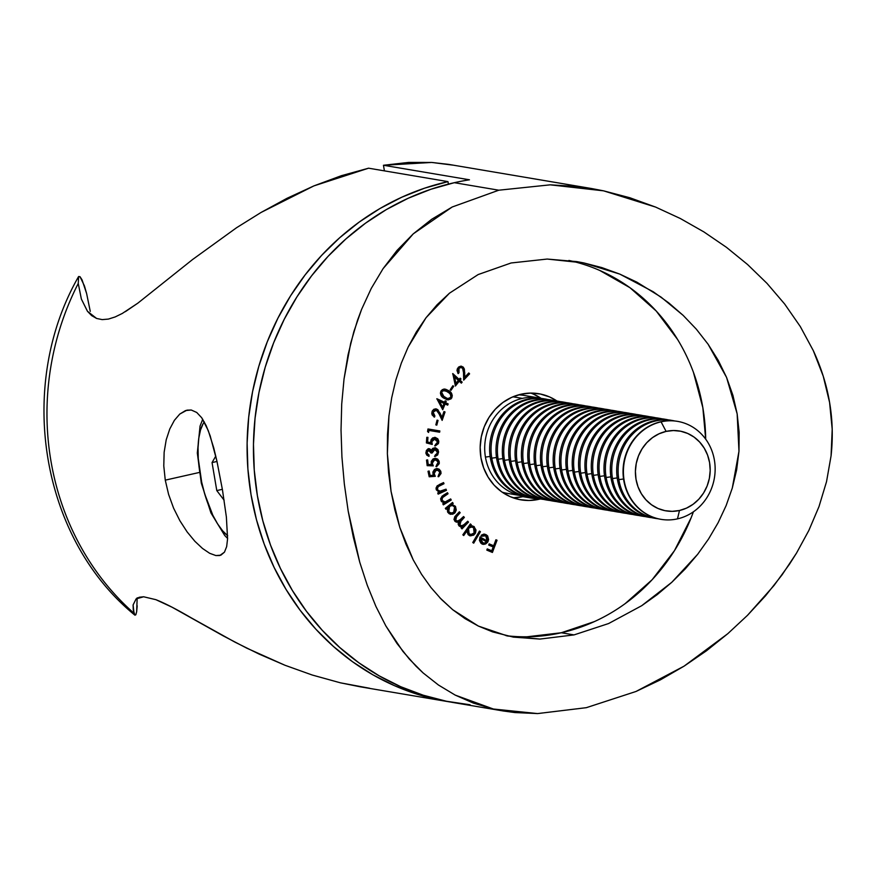 <?xml version="1.0" encoding="UTF-8"?>
<svg xmlns="http://www.w3.org/2000/svg" width="876" height="876" viewBox="0 0 876 876"><rect width="100%" height="100%" fill="white"/><g stroke="black" fill="none" stroke-linecap="round" stroke-linejoin="round"><path stroke-width="1.31" d="M526.958 636.797L561.308 632.757L574.021 634.903L608.623 623.537L641.725 605.688L671.772 582.321L697.646 554.322L708.585 538.959L718.134 522.698L726.116 505.616L732.303 488.031L738.972 451.271L737.154 413.855L726.576 377.436L708.093 344.213L696.31 329.146L683.16 315.382L668.727 302.866L653.2 291.741L619.759 274.089L583.81 262.931L547.193 259.055L511.113 262.975L478.154 274.56L449.443 293.208L426.065 317.692L408.172 347.016L401.328 363.113L395.81 380.151L391.703 397.781L388.933 415.936L387.367 453.724L391.057 491.37L399.828 527.505L413.264 559.939L421.586 574.36L430.948 587.511L421.586 574.36L413.264 559.939L405.971 544.215L399.828 527.505L394.846 509.854L391.057 491.37L388.561 472.635L387.367 453.724L387.477 434.66L388.933 415.936L391.703 397.781L395.81 380.151L401.328 363.113L408.172 347.016L416.396 331.873L426.065 317.692L437.091 304.76L449.443 293.208L478.154 274.56L511.113 262.975L547.193 259.055L576.791 261.606L583.81 262.931L601.922 267.618L619.759 274.089L636.863 282.149L661.062 297.106L683.16 315.382L696.31 329.146L708.093 344.213L718.254 360.375L726.576 377.436L732.949 395.426L737.154 413.855L739.158 432.459L738.972 451.271L736.628 469.941L732.303 488.031L726.116 505.616L718.134 522.698L708.585 538.959L697.646 554.322L685.328 568.82L671.772 582.321L657.23 594.618L641.725 605.688L608.623 623.537L574.021 634.903L561.308 632.757A190.421 175.408 99.6 0 0 693.409 511.792L691.186 517.661L674.432 550.697L652.127 579.737L625.125 603.663M693.409 372.234L702.859 407.767L705.684 439.15A190.421 175.408 99.6 0 0 568.896 260.446M452.476 165.082L431.671 162.443L408.588 162.421L383.458 165.268L469.459 179.799A264.924 244.043 99.6 0 0 454.326 182.69A264.924 244.043 99.6 0 0 253.438 448.348A264.924 244.043 99.6 0 0 453.943 702.651L503.295 710.983L493.352 709.012L473.456 703.121L455.213 695.106L438.46 685.021L423.086 672.91L415.99 666.176L402.927 651.415L385.834 625.891L375.924 606.444L367.263 585.256L359.729 562.162L353.335 537.218L348.188 511.124L344.334 483.99L341.925 456.889L341.027 430.05L341.717 404.011L344.027 379.012L350.718 343.118L357.496 320.298L361.602 309.359L371.282 288.379L383.108 268.603L397.102 250.35L413.253 233.859L431.726 219.263L452.202 206.999L498.805 190.201L454.326 182.69L498.805 190.201L550.227 184.836L577.01 186.478L591.596 188.537L603.575 190.837L629.877 197.757L655.631 207.086L680.302 218.496L703.91 231.921L726.467 247.328L747.589 264.53L767.015 283.386L784.666 304.027L800.303 326.551L813.289 350.597L823.243 376.187L829.594 402.467L832.2 429.218L831.072 455.838L826.539 481.636L818.972 506.646L808.855 530.44L796.492 553.139L789.517 564.133L774.023 585.486L747.513 615.313L727.792 633.687L706.505 650.769L684.057 666.165L660.449 679.831L635.987 691.482L586.329 707.677L537.601 713.579L514.902 712.56L503.295 710.983M513.062 497.809A53.808 49.571 99.6 0 0 522.862 496.659A53.808 49.571 99.6 0 0 524.658 496.221L522.862 496.659L538.751 499.342L522.862 496.659L513.15 497.798M533.747 394.277L541.182 398.394A53.808 49.571 99.6 0 0 530.768 393.094M520.968 394.233A53.808 49.571 -80.4 0 1 538.828 393.729A53.808 49.571 -80.4 0 1 556.939 400.989L549.624 396.959L540.35 394.014L530.681 393.094L520.968 394.233L511.595 397.397L502.933 402.456L495.301 409.223L488.994 417.425L484.264 426.765L481.285 436.861L480.168 447.351L480.968 457.82L483.64 467.861L488.085 477.091L494.141 485.162L501.565 491.754L510.084 496.615L519.359 499.561L529.038 500.492L538.751 499.342A53.808 49.571 -80.4 0 1 520.891 499.846A53.808 49.571 -80.4 0 1 480.157 448.194A53.808 49.571 -80.4 0 1 520.968 394.233M540.382 498.948A53.808 49.571 -80.4 0 1 538.751 499.342L540.382 498.948M591.596 188.537L448.589 164.37L431.671 162.443L383.458 165.268L384.411 170.864L383.458 165.268L469.459 179.799A264.924 244.043 -80.4 0 0 454.326 182.69L430.948 189.249L408.216 198.25L386.338 209.583L365.544 223.161L346.031 238.83L327.974 256.46L311.56 275.863L296.942 296.855L284.262 319.247L273.64 342.823L265.176 367.34L258.957 392.568L255.047 418.268L253.471 444.198L254.259 470.094L257.391 495.717L262.833 520.815L270.553 545.146L280.451 568.48L292.453 590.599L306.436 611.273L322.269 630.315L339.789 647.528L358.832 662.771L379.22 675.867L400.748 686.718L423.217 695.205L446.41 701.238L470.094 704.775M506.087 635.691A190.421 175.408 99.6 0 0 561.308 632.757L594.454 621.566M677.663 339.57L656.233 311.024L629.953 287.7L599.819 270.487M479.468 531.064L480.431 531.71L473.719 543.164L472.755 542.518L479.468 531.064L472.755 542.518L473.719 543.164L480.431 531.71L479.796 531.601L473.215 542.824L479.796 531.601L480.431 531.71L479.468 531.064M466.831 531.075L463.733 535.543L462.835 534.831L470.357 523.947L471.255 524.658L470.324 526.016L473.828 526.421L476.007 530.035L475.537 532.926L473.686 535.137L470.149 535.784L468.123 534.612L466.831 531.075L468.529 534.962L470.434 535.849L475.044 533.78L474.255 526.728L470.324 526.016L471.255 524.658L470.357 523.947L462.835 534.831L463.733 535.543L466.831 531.075L466.196 530.965L466.831 531.075M450.68 498.937L451.228 500.01L443.355 504.861L442.796 503.777L444.209 502.912L441.57 501.62L440.595 498.86L442.073 496.155L447.494 492.695L448.041 493.768L442.019 497.973L442.041 500.404L445.063 501.981L450.68 498.937L445.566 501.871L444.187 501.97L442.041 500.404L442.533 497.327L448.041 493.768L447.494 492.695L443.442 495.192L440.989 500.765L444.209 502.912L442.796 503.777L443.355 504.861L451.228 500.01L443.157 504.477L451.228 500.01L450.68 498.937M440.661 491.458L436.708 489.432L436.576 487.779L437.529 486.443L436.708 489.432L437.343 489.542L438.164 486.541L437.529 486.443L443.99 483.716L443.059 482.818L443.99 483.716L443.574 482.588L439.292 484.548L436.27 489.761L439.215 492.312L437.726 492.991L438.153 494.141L446.453 490.319L446.026 489.18L446.453 490.319L438.153 494.141L437.726 492.991L439.215 492.312L436.27 489.761L436.04 488.074L437.179 485.819L443.574 482.588L443.99 483.716L437.858 486.815L437.343 489.542L440.157 491.502L446.026 489.18L439.358 491.392M435.295 476.314L429.196 476.785L428.014 471.31L429.13 470.992L430.105 475.493L433.456 475.219L432.832 472.153L434.474 469.426L436.828 468.594L439.117 469.164L440.705 471.146L441.055 473.445L438.657 476.741L438.372 475.449L439.916 472.81L438.427 470.303L435.098 470.565L433.981 473.193L435.295 476.314L434.08 473.785L436.117 470.073L437.518 469.974L439.851 472.241L438.372 475.449L438.657 476.741L440.967 472L437.715 468.638L435.876 468.759L432.908 473.796L433.456 475.219L430.105 475.493L429.13 470.992L428.014 471.31L429.196 476.785L435.295 476.314M433.27 465.868L427.17 465.671L426.513 460.075L427.652 459.889L428.2 464.488L431.54 464.576L431.211 461.455L433.094 458.904L435.394 458.334L437.726 459.144L439.128 461.313L439.248 463.634L436.566 466.667L436.401 465.342L438.186 462.78L436.938 460.207L433.609 460.108L432.295 463.207L433.27 465.868L432.295 463.207L434.66 459.725L435.788 459.714L438.175 462.298L436.401 465.342L436.566 466.667L439.292 462.189L435.952 458.378L434.551 458.389L431.134 463.097L431.54 464.576L428.2 464.488L427.652 459.889L426.513 460.075L427.17 465.671L433.27 465.868M428.791 450.034L427.05 452.596L427.63 454.173L429.032 454.994L429.054 456.33L426.798 455.148L425.933 453.341L426.327 450.614L427.685 449.125L429.689 448.808L431.441 450.297L432.919 448.304L435.492 447.8L437.934 449.574L438.591 451.994L437.671 454.94L435.12 456.462L435.098 455.181L437.277 453.144L436.664 449.881L435.262 449.049L433.532 449.421L432.142 452.98L431.025 453.034L430.532 451.063L428.309 449.99L431.025 453.034L432.142 452.98L435.219 449.049L434.08 448.906L437.409 452.038L436.785 454.129L435.098 455.181L435.12 456.462L438.591 451.994L435.339 447.778L432.448 448.698L431.441 450.297L428.933 448.742L425.867 452.651L429.054 456.33L429.032 454.994L426.415 452.487L429.032 454.994L428.397 454.896L428.419 456.166L428.397 454.896L426.995 454.064L426.415 452.487L428.671 450.012M432.262 444.439L426.393 442.917L426.798 437.299L427.937 437.365L427.608 441.986L430.828 442.807L431.091 439.675L432.678 437.901L435.306 437.442L437.825 438.832L438.777 441.252L438.471 443.563L435.295 445.939L435.394 444.603L437.595 442.49L436.872 439.697L433.664 438.865L431.813 441.624L432.262 444.439L431.813 441.624L435.164 438.777L434.124 438.624L437.671 442.019L435.394 444.603L435.295 445.939L438.777 442.15L435.394 437.452L430.707 441.263L430.828 442.807L427.608 441.986L427.937 437.365L426.798 437.299L426.393 442.917L432.262 444.439M428.922 430.434L428.583 432.459L427.554 431.496L427.981 428.966L439.84 430.948L439.632 432.218L428.922 430.434L439.632 432.218L439.84 430.948L427.981 428.966L427.554 431.496L428.583 432.459L428.922 430.434L428.287 430.324L428.922 430.434M438.033 420.414L436.795 425.145L435.832 424.871L437.069 420.141L438.033 420.414L437.069 420.141L435.832 424.871L436.795 425.145L438.033 420.414L437.398 420.305L438.033 420.414M436.368 410.253L434.419 410.439L433.105 412.059L433.204 414.425L434.879 415.969L434.474 417.151L432.153 414.939L431.769 413.286L432.35 410.866L433.927 409.245L436.062 408.851L437.869 409.694L441.986 417.272L443.957 411.567L445.052 411.972L442.15 420.381L438.022 411.786L436.368 410.253L439.106 413.888L442.15 420.381L445.052 411.972L443.957 411.567L441.986 417.272L440.004 413.045L436.106 408.862L432.043 411.578L434.474 417.151L434.879 415.969L433.105 412.059L434.879 415.969L433.894 416.877L434.244 415.859L432.569 414.315L432.317 412.541L436.368 410.253L435.613 410.099M445.107 403.967L442.719 409.716L436.872 398.733L444.548 402.27L445.15 400.814L446.212 401.307L445.599 402.763L448.162 403.935L447.669 405.139L445.107 403.967L447.669 405.139L448.162 403.935L445.599 402.763L446.212 401.307L445.15 400.814L444.548 402.27L436.872 398.733L442.719 409.716L445.107 403.967L444.471 403.858L445.107 403.967M453.691 386.338L450.998 390.357L450.187 389.743L452.881 385.714L453.691 386.338L452.881 385.714L450.187 389.743L450.998 390.357L453.691 386.338L453.056 386.228L453.691 386.338M459.232 381.202L455.41 386.031L452.782 373.559L459.144 379.385L460.119 378.169L460.995 378.969L460.031 380.195L462.145 382.133L461.345 383.151L459.232 381.202L461.345 383.151L462.145 382.133L460.031 380.195L460.995 378.969L460.119 378.169L459.144 379.385L452.782 373.559L455.41 386.031L459.232 381.202L458.597 381.093L459.232 381.202M462.594 368.238L460.798 367.482L458.991 368.347L458.137 370.548L459.002 372.727L458.17 373.614L456.998 370.526L457.327 368.851L458.805 366.924L460.842 366.179L463.163 367.055L464.379 369.059L464.762 377.227L468.78 372.968L469.591 373.844L463.678 380.129L463.448 370.395L462.594 368.238L463.568 372.815L463.678 380.129L469.591 373.844L468.78 372.968L464.762 377.227L464.696 372.464L463.426 367.318L461.488 366.234L458.247 367.427L458.17 373.614L459.002 372.727L458.991 368.347L458.356 368.238L458.367 372.618L459.002 372.727L457.83 373.187L458.367 372.618L457.502 370.438L458.356 368.238L461.313 367.515L462.594 368.238M451.03 393.444L447.888 390.466C450.998 392.043 452.082 394.485 451.14 397.813L451.775 397.923C452.717 394.594 451.633 392.152 448.523 390.576L444.975 389.13L450.264 391.857L452.301 395.7L451.096 398.821L448.14 399.872L442.49 397.069L440.387 393.302L440.902 391.101L442.468 389.535L445.61 389.24L448.523 390.576L445.249 389.163L440.902 391.101C440.004 394.408 441.11 396.817 444.231 398.328L447.614 399.817L451.775 397.923L447.297 399.752M447.318 508.222L445.993 509.295L445.337 508.332L452.531 502.463L453.199 503.437L451.961 504.445L455.487 506.339L456.265 510.051L455.049 512.69L452.728 514.234L449.213 513.774L447.614 512.022L447.318 508.222L447.899 512.482L450.735 514.332L454.359 513.358L455.487 506.339L451.961 504.445L453.199 503.437L452.531 502.463L445.337 508.332L445.993 509.295L447.318 508.222M460.579 526.859L462.331 526.848L461.203 528.031L461.991 528.907L468.518 522.107L467.74 521.231L468.518 522.107L461.991 528.907L461.203 528.031L462.331 526.848L458.936 525.841L458.126 524.023L458.575 522.041L455.564 521.8L453.976 519.534L454.775 516.731L459.374 511.825L460.174 512.723L455.235 518.296L455.728 520.464L458.531 521.154L463.579 516.544L464.357 517.42L459.495 522.841L459.9 525.162L462.572 525.885L467.74 521.231L464.97 524.111L461.367 525.961L459.9 525.162L461.006 520.902L464.357 517.42L463.579 516.544L461.017 519.205L457.184 521.275L455.728 520.464L456.615 516.435L460.174 512.723L459.374 511.825L455.805 515.526L454.753 521.132L456.681 522.205L458.575 522.041L458.936 525.841L460.842 526.903M487.056 540.875L487.417 538.017L486.355 536.211L483.76 535.378L481.8 536.211L481.187 535.247L483.651 534.174L486.202 534.754L487.647 535.926L488.611 539.616L487.614 542.266L485.698 543.919L483.727 544.379L480.924 543.208L479.424 540.361L480.015 536.944L487.056 540.875L480.015 536.944L479.424 540.361L481.789 543.81L485.698 543.919L488.063 541.51L486.202 534.754L484.702 534.207L481.187 535.247L481.8 536.211L485.797 535.816L487.056 540.875L486.421 540.766L487.056 540.875M495.925 539.769L497.042 540.229L492.411 552.449L486.804 550.106L487.264 548.902L491.754 550.774L493.199 546.963L488.709 545.08L489.169 543.876L493.659 545.748L495.925 539.769L493.659 545.748L489.169 543.876L488.709 545.08L493.199 546.963L491.754 550.774L487.264 548.902L486.804 550.106L492.411 552.449L497.042 540.229L496.407 540.131L491.83 552.198L496.407 540.131L497.042 540.229L495.925 539.769M430.948 587.511L441.373 599.359L452.706 609.718L478.351 626.055L507.522 635.998L539.901 639.075L574.021 634.903L539.901 639.075L513.336 637.115L492.553 631.87L478.351 626.055L465.003 618.62L452.706 609.718L439.785 597.706M767.015 283.386L784.666 304.027L800.303 326.551L813.289 350.597C821.206 367.69 826.648 384.98 829.594 402.467C832.561 419.965 833.054 437.759 831.072 455.838L826.539 481.636L818.972 506.646L808.855 530.44L796.492 553.139L782.027 574.919L765.591 595.735L747.513 615.313L727.792 633.687L684.057 666.165L635.987 691.482L586.329 707.677L537.601 713.579L493.352 709.012L455.213 695.106L438.46 685.021L423.086 672.91L409.278 659.015L396.916 643.378L385.834 625.891L375.924 606.444L367.263 585.256L359.729 562.162L348.188 511.124M341.925 456.889L341.027 430.05L341.717 404.011L344.027 379.012L348.035 354.889L353.871 331.555L361.602 309.359L371.282 288.379L383.108 268.603L413.253 233.859L452.202 206.999L498.805 190.201L550.227 184.836L603.575 190.837L655.631 207.086M461.17 366.19L463.426 367.318L462.791 367.208L464.061 372.366L464.696 372.464L464.061 372.366L464.127 377.118L464.762 377.227L464.127 377.118L463.743 368.949L462.791 367.208L460.929 366.135M468.507 373.253L469.591 373.844L463.667 379.352L468.956 373.745L468.507 373.253M460.984 367.482L458.356 368.238L461.148 367.537M452.651 373.91L459.144 379.385L452.651 373.91M459.9 378.443L460.995 378.969L459.396 380.085L462.145 382.133L460.929 382.768L461.51 382.035L459.396 380.085L460.36 378.859L459.9 378.443M458.597 381.093L455.246 385.32L458.597 381.093M453.91 376.8L455.356 383.261L455.991 383.37L455.356 383.261L453.91 376.8L454.545 376.91L453.91 376.8M458.345 380.403L455.991 383.37L454.545 376.91L458.345 380.403L454.545 376.91L455.991 383.37L458.345 380.403M452.717 385.966L450.538 390.006L452.717 385.966M446.464 399.587L447.702 399.774M448.753 399.675L451.14 397.813L451.523 394.616M445.993 389.47L443.924 388.988M447.275 398.514L441.613 394.966L441.088 391.988L443.092 390.28M444.69 390.357L441.274 391.572L444.209 397.167L441.274 391.572L445.019 390.4L450.373 393.751L450.855 397.299L447.833 398.613L444.209 397.167L447.516 398.547M441.077 393.904L440.956 393.335M447.954 391.66L443.201 390.543L441.909 391.681L441.592 393.444L442.807 395.733L444.844 397.266L447.91 398.624L449.563 398.438L450.855 397.299L451.129 395.24L447.954 391.66M436.806 398.887L444.548 402.27L436.806 398.887M445.085 400.967L446.212 401.307L444.964 402.653L448.162 403.935L447.099 404.876L447.526 403.825L444.964 402.653L445.085 400.967M444.471 403.858L442.325 409.015L444.471 403.858M438.821 401.252L442.577 407.022L438.821 401.252M444.044 403.475L442.577 407.022L439.456 401.361L444.044 403.475L439.456 401.361L442.577 407.022L444.044 403.475M435.788 408.829L440.004 413.045L439.369 412.946L441.351 417.173L438.646 411.501M443.913 411.676L445.052 411.972L444.417 411.873L441.767 419.56L443.913 411.676M433.784 410.329L435.733 410.143L432.47 411.95L432.985 410.997M435.777 408.818L438.099 410.581M437.047 420.206L436.171 424.97L437.047 420.206M439.204 430.839L438.996 432.12L439.632 432.218L428.287 430.324L428.025 431.934L428.287 430.324L438.996 432.12L439.204 430.839M427.291 437.332L426.973 441.876L430.828 442.807L426.973 441.876L427.291 437.332M435.076 437.42L438.777 442.15L434.66 445.829L437.069 444.647L438.164 441.592L437.19 438.723L434.671 437.332M434.759 438.734L431.178 441.526L431.813 441.624L431.178 441.526L431.627 444.329L431.748 439.752L434.704 438.701M431.277 442.949L431.178 441.526M437.19 438.723L436.576 438.142M428.298 448.632L431.441 450.297L429.054 448.698M435.033 447.735L438.591 451.994L434.485 456.352L437.036 454.83L437.88 451.03M434.912 449.016L434.08 448.906L431.507 452.87L432.142 452.98L431.025 452.892L432.01 450.264L434.715 449.016M428.309 449.99L426.415 452.487L428.079 450.012M434.857 447.691L437.661 450.22M427.039 459.988L427.565 464.379L428.2 464.488L427.565 464.379L427.039 459.988M436.007 458.455L439.292 462.189L438.657 462.079L435.93 466.558L437.168 465.912M435.449 459.681L434.025 459.615L434.66 459.725L431.66 463.097L432.295 463.207L431.66 463.097L432.635 465.758L427.17 465.583L432.635 465.758L431.66 463.097L432.131 460.798L435.23 459.626M437.146 465.923L438.701 462.802L438.175 460.371L436.752 458.805M438.493 461.203L438.175 460.371M428.561 471.157L429.47 475.394L430.105 475.493L429.47 475.394L428.561 471.157M437.398 468.605L440.967 472L440.332 471.89L438.022 476.632L440.026 474.726L440.398 472.252L439.686 470.259L436.664 468.485M437.19 469.941L435.481 469.963L436.117 470.073L435.481 469.963L433.434 473.675L434.66 476.205L429.163 476.632L434.66 476.205L433.357 472.482L434.452 470.456L436.073 469.843M438.898 469.35L437.606 468.66M446.453 490.319L438.022 493.801L446.453 490.319M439.522 491.392L436.708 489.432L440.026 491.348M445.523 489.41L445.818 490.221L445.523 489.41M439.007 491.348L437.244 490.352M437.529 486.443L438.438 485.895M442.917 501.674L443.913 501.893L441.219 499.857L441.384 497.875L447.406 493.659L447.056 492.969L448.041 493.768L441.898 497.218L442.533 497.327L441.898 497.218L441.405 500.295L443.88 501.893M450.231 499.2L450.592 499.9L450.231 499.2M441.121 499.517L441.088 498.663M451.326 504.335L452.563 503.328L452.169 502.758L453.199 503.437L451.326 504.335L455.487 506.339L454.852 506.24L453.724 513.248L454.359 513.358L450.439 514.278M452.651 504.51L451.961 504.445M446.683 508.113L445.72 508.901L446.683 508.113M450.286 514.256L453.724 513.248L455.63 509.952L454.852 506.24L451.841 504.379M450.428 513.029L448.096 511.573L447.472 508.704L448.961 506.164L451.6 505.342M451.994 505.43L448.961 506.164L452.312 505.463L454.567 506.941L453.713 512.34L450.921 513.117L448.731 511.683L449.596 506.273L448.961 506.164L448.096 511.573L450.603 513.04M454.567 506.941L452.235 505.452L449.311 506.514L448.107 508.814L449.191 512.23L451.863 513.128L454.031 512.055L455.17 509.788L454.567 506.941M468.518 522.107L461.63 528.502L468.518 522.107M456.385 521.132L454.721 519.818L454.6 518.187L459.539 512.613L459.09 512.11L460.174 512.723L455.969 516.325L456.615 516.435L455.969 516.325L455.093 520.355L456.878 521.198M461.937 525.775L459.265 525.053L458.86 522.731L463.722 517.311L463.295 516.84L464.357 517.42L460.371 520.793L461.006 520.902L460.371 520.793L459.265 525.053L461.039 525.885M461.367 525.961L460.502 525.797M470.171 524.198L471.255 524.658L469.689 525.907L470.324 526.016L469.689 525.907L470.171 524.198M472.055 525.83L474.255 526.728L473.62 526.618L474.409 533.67L475.044 533.78L470.127 535.784M466.196 530.965L463.273 535.181L466.196 530.965M469.514 535.674L471.354 535.707M472.493 535.346L474.901 532.827L475.372 529.925L474.299 527.275L472.383 525.874M475.405 530.593L475.372 529.925M471.146 534.491L467.97 533.331L467.226 529.761L468.912 527.33L471.825 526.903M471.649 526.848L467.883 528.392L471.978 526.892L473.522 527.582L474.146 533.013L470.62 534.612L469.12 533.933L468.518 528.502L467.883 528.392L468.485 533.834L470.303 534.546M473.522 527.582L470.861 526.892L468.518 528.502L467.751 531.393L469.514 534.207L471.781 534.601L474.146 533.013L474.869 530.122L473.522 527.582M484.34 535.378L481.559 535.849M484.384 534.163L486.202 534.754L485.567 534.645L487.417 541.401L488.063 541.51L485.698 543.919L482.895 544.259M479.928 537.141L486.421 540.766L479.928 537.141M484.34 534.152L487.045 535.86M486.344 535.159L487.855 537.546M487.987 539.496L485.786 543.372L482.096 544.106M484.669 535.411L481.165 536.101M484.023 535.313L483.125 535.269M482.862 543L480.65 538.521L480.749 540.985L482.304 542.748L481.669 542.638L480.015 538.411L480.65 538.521L480.015 538.411L480.103 540.875L481.669 542.638L484.691 543.032L483.026 543.043M480.65 538.521L486.476 541.773L484.691 543.032L486.476 541.773L480.65 538.521M487.209 549.033L491.754 550.774L487.209 549.033M489.115 544.007L493.659 545.748L489.115 544.007M623.778 480.475A49.669 45.76 99.6 0 0 660.635 519.271A49.669 45.76 99.6 0 0 660.822 519.304A49.669 45.76 -80.4 0 1 623.778 480.475A49.669 45.76 -80.4 0 1 660.712 421.772A49.669 45.76 99.6 0 0 623.778 480.475M661.073 421.838L660.712 421.772A49.669 45.76 -80.4 0 1 677.378 421.345A49.669 45.76 99.6 0 0 677.192 421.312A49.669 45.76 99.6 0 0 660.712 421.772L661.073 421.838A49.669 45.76 99.6 0 0 624.15 480.53A49.669 45.76 99.6 0 0 677.487 518.866A49.669 45.76 -80.4 0 1 660.997 519.337A49.669 45.76 -80.4 0 1 623.405 471.649A49.669 45.76 -80.4 0 1 661.073 421.838L666.11 431.397L661.073 421.838A49.669 45.76 -80.4 0 1 677.553 421.367A49.669 45.76 -80.4 0 1 715.144 469.054A49.669 45.76 -80.4 0 1 677.487 518.866L679.491 510.489A40.493 37.296 -80.4 0 1 636.009 479.249A40.493 37.296 -80.4 0 1 666.11 431.397L659.059 433.784L652.543 437.584L646.795 442.676L642.053 448.851L638.495 455.881L636.25 463.481L635.407 471.376L636.009 479.249L638.024 486.804L641.374 493.746L645.93 499.813L651.514 504.773L657.92 508.441L664.895 510.653L672.188 511.354L679.491 510.489L686.532 508.113L693.058 504.302L698.796 499.221L703.548 493.046L707.107 486.016L709.352 478.416L710.184 470.522L709.593 462.648L707.578 455.093L704.227 448.151L699.672 442.073L694.088 437.113L687.682 433.456L680.696 431.233L673.414 430.543L666.11 431.397A40.493 37.296 -80.4 0 1 709.593 462.648A40.493 37.296 -80.4 0 1 679.491 510.489L677.487 518.866A49.669 45.76 99.6 0 0 714.411 460.174A49.669 45.76 99.6 0 0 661.073 421.838M654.996 518.307A49.669 45.76 -80.4 0 1 617.427 479.402A49.669 45.76 -80.4 0 1 654.35 420.699L655.774 420.94A49.669 45.76 99.6 0 0 618.85 479.632L623.559 478.997L618.85 479.632A49.669 45.76 99.6 0 0 658.183 518.778A49.669 45.76 -80.4 0 1 655.708 518.439A49.669 45.76 -80.4 0 1 618.85 479.632A49.669 45.76 -80.4 0 1 655.774 420.94L654.35 420.699A49.669 45.76 99.6 0 0 617.427 479.402A49.669 45.76 99.6 0 0 654.284 518.198L655.708 518.439M648.645 517.234A49.669 45.76 -80.4 0 1 611.076 478.318A49.669 45.76 -80.4 0 1 647.999 419.626L649.423 419.867A49.669 45.76 99.6 0 0 612.499 478.559L617.197 477.924L612.499 478.559A49.669 45.76 99.6 0 0 651.832 517.705A49.669 45.76 -80.4 0 1 649.346 517.366A49.669 45.76 -80.4 0 1 612.499 478.559A49.669 45.76 -80.4 0 1 649.423 419.867L647.999 419.626A49.669 45.76 99.6 0 0 611.076 478.318A49.669 45.76 99.6 0 0 647.933 517.125L649.346 517.366M642.283 516.161A49.669 45.76 -80.4 0 1 604.725 477.245A49.669 45.76 -80.4 0 1 641.648 418.553L643.072 418.794A49.669 45.76 99.6 0 0 606.137 477.486L610.846 476.851L606.137 477.486A49.669 45.76 99.6 0 0 645.481 516.632A49.669 45.76 -80.4 0 1 642.995 516.293A49.669 45.76 -80.4 0 1 606.137 477.486A49.669 45.76 -80.4 0 1 643.072 418.794L641.648 418.553A49.669 45.76 99.6 0 0 604.725 477.245A49.669 45.76 99.6 0 0 641.571 516.052L642.995 516.293M635.932 515.088A49.669 45.76 -80.4 0 1 598.374 476.172A49.669 45.76 -80.4 0 1 635.297 417.48L636.721 417.721A49.669 45.76 99.6 0 0 599.786 476.413L604.495 475.777L599.786 476.413A49.669 45.76 99.6 0 0 639.119 515.559A49.669 45.76 -80.4 0 1 636.644 515.219A49.669 45.76 -80.4 0 1 599.786 476.413A49.669 45.76 -80.4 0 1 636.721 417.721L635.297 417.48A49.669 45.76 99.6 0 0 598.374 476.172A49.669 45.76 99.6 0 0 635.22 514.979L636.644 515.219M629.581 514.015A49.669 45.76 -80.4 0 1 592.012 475.099A49.669 45.76 -80.4 0 1 628.946 416.407L630.359 416.647A49.669 45.76 99.6 0 0 593.435 475.339L598.144 474.704L593.435 475.339A49.669 45.76 99.6 0 0 632.768 514.486A49.669 45.76 -80.4 0 1 630.293 514.146A49.669 45.76 -80.4 0 1 593.435 475.339A49.669 45.76 -80.4 0 1 630.359 416.647L628.946 416.407A49.669 45.76 99.6 0 0 592.012 475.099A49.669 45.76 99.6 0 0 628.869 513.905L630.293 514.146M623.23 512.942A49.669 45.76 -80.4 0 1 585.661 474.025A49.669 45.76 -80.4 0 1 622.595 415.334L624.008 415.574A49.669 45.76 99.6 0 0 587.084 474.266L591.793 473.631L587.084 474.266A49.669 45.76 99.6 0 0 626.417 513.413A49.669 45.76 -80.4 0 1 623.942 513.073A49.669 45.76 -80.4 0 1 587.084 474.266A49.669 45.76 -80.4 0 1 624.008 415.574L622.595 415.334A49.669 45.76 99.6 0 0 585.661 474.025A49.669 45.76 99.6 0 0 622.518 512.832L623.942 513.073M616.879 511.869A49.669 45.76 -80.4 0 1 579.31 472.952A49.669 45.76 -80.4 0 1 616.233 414.26L617.657 414.501A49.669 45.76 99.6 0 0 580.733 473.193L585.431 472.558L580.733 473.193A49.669 45.76 99.6 0 0 620.066 512.34A49.669 45.76 -80.4 0 1 617.58 511.989A49.669 45.76 -80.4 0 1 580.733 473.193A49.669 45.76 -80.4 0 1 617.657 414.501L616.233 414.26A49.669 45.76 99.6 0 0 579.31 472.952A49.669 45.76 99.6 0 0 616.167 511.759L617.58 511.989M610.517 510.796A49.669 45.76 -80.4 0 1 572.959 471.879A49.669 45.76 -80.4 0 1 609.882 413.187L611.306 413.428A49.669 45.76 99.6 0 0 574.371 472.12L579.08 471.485L574.371 472.12A49.669 45.76 99.6 0 0 613.715 511.266A49.669 45.76 -80.4 0 1 611.229 510.916A49.669 45.76 -80.4 0 1 574.371 472.12A49.669 45.76 -80.4 0 1 611.306 413.428L609.882 413.187A49.669 45.76 99.6 0 0 572.959 471.879A49.669 45.76 99.6 0 0 609.816 510.675L611.229 510.916M604.166 509.722A49.669 45.76 -80.4 0 1 566.608 470.806A49.669 45.76 -80.4 0 1 603.531 412.114L604.955 412.355A49.669 45.76 99.6 0 0 568.02 471.047L572.729 470.412L568.02 471.047A49.669 45.76 99.6 0 0 607.353 510.193A49.669 45.76 -80.4 0 1 604.878 509.843A49.669 45.76 -80.4 0 1 568.02 471.047A49.669 45.76 -80.4 0 1 604.955 412.355L603.531 412.114A49.669 45.76 99.6 0 0 566.608 470.806A49.669 45.76 99.6 0 0 603.455 509.602L604.878 509.843M597.815 508.649A49.669 45.76 -80.4 0 1 560.246 469.733A49.669 45.76 -80.4 0 1 597.18 411.041L598.593 411.282A49.669 45.76 99.6 0 0 561.669 469.974L566.378 469.339L561.669 469.974A49.669 45.76 99.6 0 0 601.002 509.12A49.669 45.76 -80.4 0 1 598.527 508.77A49.669 45.76 -80.4 0 1 561.669 469.974A49.669 45.76 -80.4 0 1 598.593 411.282L597.18 411.041A49.669 45.76 99.6 0 0 560.246 469.733A49.669 45.76 99.6 0 0 597.103 508.529L598.527 508.77M591.464 507.576A49.669 45.76 -80.4 0 1 553.895 468.66A49.669 45.76 -80.4 0 1 590.829 409.968L592.242 410.209A49.669 45.76 99.6 0 0 555.318 468.901L560.027 468.266L555.318 468.901A49.669 45.76 99.6 0 0 594.651 508.047A49.669 45.76 -80.4 0 1 592.176 507.697A49.669 45.76 -80.4 0 1 555.318 468.901A49.669 45.76 -80.4 0 1 592.242 410.209L590.829 409.968A49.669 45.76 99.6 0 0 553.895 468.66A49.669 45.76 99.6 0 0 590.752 507.456L592.176 507.697M585.113 506.503A49.669 45.76 -80.4 0 1 547.544 467.587A49.669 45.76 -80.4 0 1 584.467 408.895L585.891 409.136A49.669 45.76 99.6 0 0 548.967 467.828L553.665 467.193L548.967 467.828A49.669 45.76 99.6 0 0 588.3 506.974A49.669 45.76 -80.4 0 1 585.814 506.624A49.669 45.76 -80.4 0 1 548.967 467.828A49.669 45.76 -80.4 0 1 585.891 409.136L584.467 408.895A49.669 45.76 99.6 0 0 547.544 467.587A49.669 45.76 99.6 0 0 584.402 506.383L585.814 506.624M578.762 505.43A49.669 45.76 -80.4 0 1 541.193 466.514A49.669 45.76 -80.4 0 1 578.116 407.822L579.54 408.063A49.669 45.76 99.6 0 0 542.616 466.755L547.314 466.12L542.616 466.755A49.669 45.76 99.6 0 0 581.949 505.901A49.669 45.76 -80.4 0 1 579.463 505.551A49.669 45.76 -80.4 0 1 542.616 466.755A49.669 45.76 -80.4 0 1 579.54 408.063L578.116 407.822A49.669 45.76 99.6 0 0 541.193 466.514A49.669 45.76 99.6 0 0 578.05 505.31L579.463 505.551M572.4 504.357A49.669 45.76 -80.4 0 1 534.842 465.441A49.669 45.76 -80.4 0 1 571.765 406.749L573.189 406.99A49.669 45.76 99.6 0 0 536.254 465.682L540.963 465.046L536.254 465.682A49.669 45.76 99.6 0 0 575.598 504.817A49.669 45.76 -80.4 0 1 573.112 504.477A49.669 45.76 -80.4 0 1 536.254 465.682A49.669 45.76 -80.4 0 1 573.189 406.99L571.765 406.749A49.669 45.76 99.6 0 0 534.842 465.441A49.669 45.76 99.6 0 0 571.689 504.237L573.112 504.477M566.049 503.284A49.669 45.76 -80.4 0 1 528.491 464.368A49.669 45.76 -80.4 0 1 565.414 405.676L566.838 405.916A49.669 45.76 99.6 0 0 529.903 464.608L534.612 463.962L529.903 464.608A49.669 45.76 99.6 0 0 569.236 503.744A49.669 45.76 -80.4 0 1 566.761 503.404A49.669 45.76 -80.4 0 1 529.903 464.608A49.669 45.76 -80.4 0 1 566.838 405.916L565.414 405.676A49.669 45.76 99.6 0 0 528.491 464.368A49.669 45.76 99.6 0 0 565.338 503.163L566.761 503.404M559.698 502.2A49.669 45.76 -80.4 0 1 522.129 463.295A49.669 45.76 -80.4 0 1 559.063 404.602L560.476 404.843A49.669 45.76 99.6 0 0 523.552 463.535L528.261 462.889L523.552 463.535A49.669 45.76 99.6 0 0 562.885 502.671A49.669 45.76 -80.4 0 1 560.41 502.331A49.669 45.76 -80.4 0 1 523.552 463.535A49.669 45.76 -80.4 0 1 560.476 404.843L559.063 404.602A49.669 45.76 99.6 0 0 522.129 463.295A49.669 45.76 99.6 0 0 558.987 502.09L560.41 502.331M553.347 501.127A49.669 45.76 -80.4 0 1 515.778 462.221A49.669 45.76 -80.4 0 1 552.701 403.529L554.125 403.77A49.669 45.76 99.6 0 0 517.201 462.462L521.91 461.816L517.201 462.462A49.669 45.76 99.6 0 0 556.534 501.598A49.669 45.76 -80.4 0 1 554.059 501.258A49.669 45.76 -80.4 0 1 517.201 462.462A49.669 45.76 -80.4 0 1 554.125 403.77L552.701 403.529A49.669 45.76 99.6 0 0 515.778 462.221A49.669 45.76 99.6 0 0 552.636 501.017L554.059 501.258M546.996 500.054A49.669 45.76 -80.4 0 1 509.427 461.148A49.669 45.76 -80.4 0 1 546.35 402.456L547.774 402.686A49.669 45.76 99.6 0 0 510.85 461.389L515.548 460.743L510.85 461.389A49.669 45.76 99.6 0 0 550.183 500.524A49.669 45.76 -80.4 0 1 547.697 500.185A49.669 45.76 -80.4 0 1 510.85 461.389A49.669 45.76 -80.4 0 1 547.774 402.686L546.35 402.456A49.669 45.76 99.6 0 0 509.427 461.148A49.669 45.76 99.6 0 0 546.285 499.944L547.697 500.185M540.634 498.981A49.669 45.76 -80.4 0 1 503.076 460.075A49.669 45.76 -80.4 0 1 539.999 401.383L541.423 401.613A49.669 45.76 99.6 0 0 504.488 460.316L509.197 459.67L504.488 460.316A49.669 45.76 99.6 0 0 543.832 499.451A49.669 45.76 -80.4 0 1 541.346 499.112A49.669 45.76 -80.4 0 1 504.488 460.316A49.669 45.76 -80.4 0 1 541.423 401.613L539.999 401.383A49.669 45.76 99.6 0 0 503.076 460.075A49.669 45.76 99.6 0 0 539.934 498.871L541.346 499.112M534.283 497.907A49.669 45.76 -80.4 0 1 496.725 459.002A49.669 45.76 -80.4 0 1 533.648 400.299L535.072 400.54A49.669 45.76 99.6 0 0 498.137 459.232L502.846 458.597L498.137 459.232A49.669 45.76 99.6 0 0 537.47 498.378A49.669 45.76 -80.4 0 1 534.995 498.039A49.669 45.76 -80.4 0 1 498.137 459.232A49.669 45.76 -80.4 0 1 535.072 400.54L533.648 400.299A49.669 45.76 99.6 0 0 496.725 459.002A49.669 45.76 99.6 0 0 533.572 497.798L534.995 498.039M527.932 496.834A49.669 45.76 -80.4 0 1 490.363 457.929A49.669 45.76 -80.4 0 1 527.297 399.226L528.71 399.467A49.669 45.76 99.6 0 0 491.786 458.159L496.495 457.524L491.786 458.159A49.669 45.76 99.6 0 0 531.119 497.305A49.669 45.76 -80.4 0 1 528.644 496.966A49.669 45.76 -80.4 0 1 491.786 458.159A49.669 45.76 -80.4 0 1 528.71 399.467L527.297 399.226A49.669 45.76 99.6 0 0 490.363 457.929A49.669 45.76 99.6 0 0 527.221 496.725L528.644 496.966M485.435 457.086A49.669 45.76 99.6 0 0 524.768 496.232A49.669 45.76 -80.4 0 1 522.293 495.893A49.669 45.76 -80.4 0 1 485.435 457.086A49.669 45.76 -80.4 0 1 522.359 398.394L512.942 396.806L522.359 398.394A49.669 45.76 -80.4 0 1 538.85 397.934A49.669 45.76 -80.4 0 1 541.302 398.416A49.669 45.76 99.6 0 0 522.359 398.394A49.669 45.76 99.6 0 0 485.435 457.086L490.144 456.451L485.435 457.086M502.123 492.148A49.669 45.76 99.6 0 0 507.281 493.352L522.293 495.893M538.85 397.934L523.837 395.394A49.669 45.76 99.6 0 0 518.57 394.846M545.2 399.007A49.669 45.76 -80.4 0 1 547.653 399.489A49.669 45.76 99.6 0 0 528.71 399.467A49.669 45.76 -80.4 0 1 545.2 399.007L543.777 398.766A49.669 45.76 99.6 0 0 527.297 399.226A49.669 45.76 -80.4 0 1 544.489 398.887M551.551 400.08A49.669 45.76 -80.4 0 1 554.004 400.573A49.669 45.76 99.6 0 0 535.072 400.54A49.669 45.76 -80.4 0 1 551.551 400.08L550.128 399.839A49.669 45.76 99.6 0 0 533.648 400.299A49.669 45.76 -80.4 0 1 550.84 399.96M557.903 401.153A49.669 45.76 -80.4 0 1 560.355 401.646A49.669 45.76 99.6 0 0 541.423 401.613A49.669 45.76 -80.4 0 1 557.903 401.153L556.479 400.912A49.669 45.76 99.6 0 0 539.999 401.383A49.669 45.76 -80.4 0 1 557.191 401.033M564.253 402.226A49.669 45.76 -80.4 0 1 566.706 402.719A49.669 45.76 99.6 0 0 547.774 402.686A49.669 45.76 -80.4 0 1 564.253 402.226L562.841 401.985A49.669 45.76 99.6 0 0 546.35 402.456A49.669 45.76 -80.4 0 1 563.542 402.106M570.605 403.299A49.669 45.76 -80.4 0 1 573.068 403.792A49.669 45.76 99.6 0 0 554.125 403.77A49.669 45.76 -80.4 0 1 570.605 403.299L569.192 403.059A49.669 45.76 99.6 0 0 552.701 403.529A49.669 45.76 -80.4 0 1 569.904 403.19M576.966 404.373A49.669 45.76 -80.4 0 1 579.419 404.865A49.669 45.76 99.6 0 0 560.476 404.843A49.669 45.76 -80.4 0 1 576.966 404.373L575.543 404.132A49.669 45.76 99.6 0 0 559.063 404.602A49.669 45.76 -80.4 0 1 576.255 404.263M583.317 405.446A49.669 45.76 -80.4 0 1 585.77 405.938A49.669 45.76 99.6 0 0 566.838 405.916A49.669 45.76 -80.4 0 1 583.317 405.446L581.894 405.205A49.669 45.76 99.6 0 0 565.414 405.676A49.669 45.76 -80.4 0 1 582.606 405.336M589.668 406.519A49.669 45.76 -80.4 0 1 592.121 407.011A49.669 45.76 99.6 0 0 573.189 406.99A49.669 45.76 -80.4 0 1 589.668 406.519L588.245 406.278A49.669 45.76 99.6 0 0 571.765 406.749A49.669 45.76 -80.4 0 1 588.957 406.409M596.019 407.592A49.669 45.76 -80.4 0 1 598.472 408.085A49.669 45.76 99.6 0 0 579.54 408.063A49.669 45.76 -80.4 0 1 596.019 407.592L594.607 407.351A49.669 45.76 99.6 0 0 578.116 407.822A49.669 45.76 -80.4 0 1 595.308 407.482M602.37 408.665A49.669 45.76 -80.4 0 1 604.823 409.158A49.669 45.76 99.6 0 0 585.891 409.136A49.669 45.76 -80.4 0 1 602.37 408.665L600.958 408.424A49.669 45.76 99.6 0 0 584.467 408.895A49.669 45.76 -80.4 0 1 601.659 408.555M608.732 409.738A49.669 45.76 -80.4 0 1 611.185 410.231A49.669 45.76 99.6 0 0 592.242 410.209A49.669 45.76 -80.4 0 1 608.732 409.738L607.309 409.497A49.669 45.76 99.6 0 0 590.829 409.968A49.669 45.76 -80.4 0 1 608.021 409.629M615.083 410.811A49.669 45.76 -80.4 0 1 617.536 411.304A49.669 45.76 99.6 0 0 598.593 411.282A49.669 45.76 -80.4 0 1 615.083 410.811L613.66 410.57A49.669 45.76 99.6 0 0 597.18 411.041A49.669 45.76 -80.4 0 1 614.372 410.702M621.434 411.884A49.669 45.76 -80.4 0 1 623.887 412.377A49.669 45.76 99.6 0 0 604.955 412.355A49.669 45.76 -80.4 0 1 621.434 411.884L620.011 411.643A49.669 45.76 99.6 0 0 603.531 412.114A49.669 45.76 -80.4 0 1 620.723 411.775M627.785 412.957A49.669 45.76 -80.4 0 1 630.238 413.45A49.669 45.76 99.6 0 0 611.306 413.428A49.669 45.76 -80.4 0 1 627.785 412.957L626.362 412.716A49.669 45.76 99.6 0 0 609.882 413.187A49.669 45.76 -80.4 0 1 627.074 412.848M634.136 414.03A49.669 45.76 -80.4 0 1 636.589 414.523A49.669 45.76 99.6 0 0 617.657 414.501A49.669 45.76 -80.4 0 1 634.136 414.03L632.724 413.8A49.669 45.76 99.6 0 0 616.233 414.26A49.669 45.76 -80.4 0 1 633.425 413.921M640.487 415.104A49.669 45.76 -80.4 0 1 642.951 415.596A49.669 45.76 99.6 0 0 624.008 415.574A49.669 45.76 -80.4 0 1 640.487 415.104L639.075 414.874A49.669 45.76 99.6 0 0 622.595 415.334A49.669 45.76 -80.4 0 1 639.787 414.994M646.849 416.188A49.669 45.76 -80.4 0 1 649.302 416.669A49.669 45.76 99.6 0 0 630.359 416.647A49.669 45.76 -80.4 0 1 646.849 416.188L645.426 415.947A49.669 45.76 99.6 0 0 628.946 416.407A49.669 45.76 -80.4 0 1 646.138 416.067M653.2 417.261A49.669 45.76 -80.4 0 1 655.653 417.743A49.669 45.76 99.6 0 0 636.721 417.721A49.669 45.76 -80.4 0 1 653.2 417.261L651.777 417.02A49.669 45.76 99.6 0 0 635.297 417.48A49.669 45.76 -80.4 0 1 652.489 417.14M659.551 418.334A49.669 45.76 -80.4 0 1 662.004 418.816A49.669 45.76 99.6 0 0 643.072 418.794A49.669 45.76 -80.4 0 1 659.551 418.334L658.128 418.093A49.669 45.76 99.6 0 0 641.648 418.553A49.669 45.76 -80.4 0 1 658.84 418.213M665.902 419.407A49.669 45.76 -80.4 0 1 668.355 419.889A49.669 45.76 99.6 0 0 649.423 419.867A49.669 45.76 -80.4 0 1 665.902 419.407L664.49 419.166A49.669 45.76 99.6 0 0 647.999 419.626A49.669 45.76 -80.4 0 1 665.191 419.286M672.253 420.48A49.669 45.76 -80.4 0 1 674.717 420.973A49.669 45.76 99.6 0 0 655.774 420.94A49.669 45.76 -80.4 0 1 672.253 420.48L670.841 420.239A49.669 45.76 99.6 0 0 654.35 420.699A49.669 45.76 -80.4 0 1 671.542 420.36M179.777 414.063L185.526 410.57L191.253 410.012L196.728 412.465L201.721 417.764L206.199 425.692L210.185 435.876L216.941 461.214L222.449 489.815L226.38 517.037L227.585 538.751L226.654 546.635L224.453 552.165L220.872 555.176L215.879 555.559L209.682 553.303L202.52 548.464L194.866 541.28L187.168 531.962L179.919 520.782L173.612 508.19L168.608 494.436L165.268 480.147L163.779 465.912L164.141 452.246L166.21 439.818L169.758 429.01L174.39 420.316L179.777 414.063L186.96 410.154L191.253 410.012L196.728 412.465L201.721 417.764L208.236 430.51L213.722 447.833L216.941 461.214L222.449 489.815L226.38 517.037L227.585 538.751L226.654 546.635L224.453 552.165L219.756 555.526L215.879 555.559L209.682 553.303L202.52 548.464L194.866 541.28L187.168 531.962L179.919 520.782L173.612 508.19M168.608 494.436L165.268 480.147L199.257 472.482L165.268 480.147L163.779 465.912M447.592 701.567A264.924 244.043 -80.4 0 0 450.768 702.081L440.059 700.165L416.866 694.12L394.397 685.645L372.869 674.794L352.48 661.698L333.428 646.455L315.907 629.242L300.085 610.2L286.102 589.526L274.1 567.407L264.191 544.073L256.482 519.742L251.029 494.644L247.897 469.021L247.12 443.125L248.696 417.195L252.606 391.495L258.825 366.267L267.289 341.75L277.911 318.174L290.591 295.781L305.209 274.79L321.623 255.387L339.68 237.757L359.193 222.088L379.987 208.51L401.854 197.177L424.597 188.176L447.975 181.617L448.402 184.102L447.975 181.617L368.566 168.192L341.279 175.726L313.893 185.898L286.912 198.348L261.103 212.43L236.597 227.705L192.589 259.515L137.871 303.14L122.355 313.422L115.183 316.937L108.394 319.083L102.196 319.609L96.612 318.459L87.458 311.276L81.369 299.045L78.249 283.452A264.924 244.043 99.6 0 0 134.039 613.277L133.097 604.944L136.108 598.899L143.642 596.775L155.895 599.677C164.589 603.104 176.284 609.105 190.99 617.7L234.899 642.108L259.165 654.109L285.029 665.278L312.239 675.024L340.414 682.82L360.288 686.817L447.592 701.567A264.924 244.043 -80.4 0 1 247.087 447.275A264.924 244.043 -80.4 0 1 447.975 181.617L368.566 168.192L313.893 185.898L261.103 212.43L236.597 227.705L192.589 259.515L137.871 303.14L125.334 311.681M164.141 452.246L166.21 439.818L169.758 429.01L174.39 420.316M90.261 311.374L86.636 293.602L90.261 311.374M137.171 597.793L136.667 611.678L135.835 614.777L134.915 615.16L134.039 613.277A264.924 244.043 -80.4 0 1 78.249 283.452L78.632 276.52L80.034 276.707L84.435 285.905L86.636 293.602L82.092 279.937L80.034 276.707L78.501 276.717C15.899 385.977 40.624 538.455 134.937 615.182M137.193 605.809L136.667 611.678L135.835 614.777L134.915 615.16L133.283 610.09L133.097 604.944L136.108 598.899L139.284 597.246L143.642 596.775L155.895 599.677L172.068 607.21L223.336 635.932L246.835 648.185L285.029 665.278L312.239 675.024L340.414 682.82L369.617 688.251M135.835 614.777L134.915 615.16M78.063 278.973L78.632 276.52M96.612 318.459L91.662 315.623L87.458 311.276L81.369 299.045L78.249 283.452M227.64 535.696A62.097 22.601 77.3 0 1 201.655 482.063A62.097 22.601 77.3 0 1 203.144 423.666L200.527 429.941L198.797 438.077L198.042 447.756L198.272 458.608L201.666 482.118L204.677 493.867L212.791 515.154L217.576 523.848L222.603 530.801L227.683 535.729M204.294 421.904L203.144 423.666M216.788 490.582L212.047 462.572L215.781 456.111L212.047 462.572L216.788 490.582L222.362 489.323L216.788 490.582L224.125 500.218L216.788 490.582M216.996 461.466L212.047 462.572L216.996 461.466M461.313 367.515L460.677 367.405M445.019 390.4L444.384 390.291M447.833 398.613L447.198 398.503M435.788 459.714L435.153 459.615M437.518 469.974L436.883 469.865M444.187 501.97L443.552 501.86M452.312 505.463L451.677 505.353M450.921 513.117L450.286 513.007M457.184 521.275L456.549 521.165M470.434 535.849L469.799 535.74M471.978 526.892L471.343 526.783M470.62 534.612L469.985 534.502M484.702 534.207L484.067 534.097M483.213 544.325L482.577 544.215M483.355 543.12L482.72 543.01M227.596 538.422L224.694 535.466L210.974 512.975L201.327 483.202L197.319 453.023L200.046 426.108L202.728 419.265"/></g></svg>
